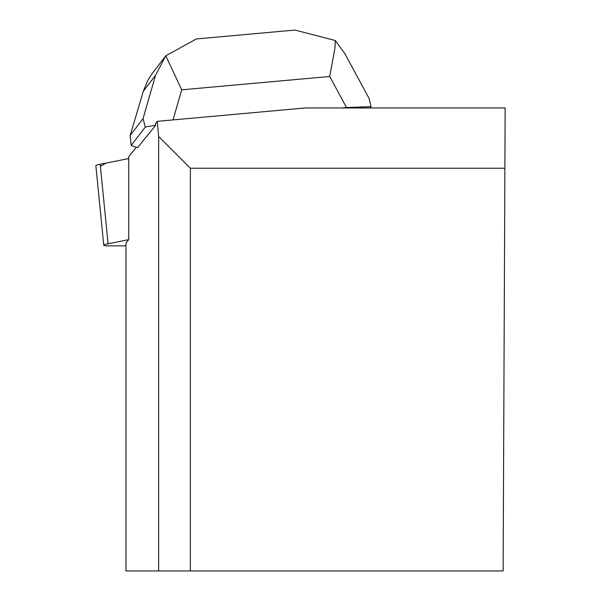 <?xml version="1.0" encoding="UTF-8"?>
<svg xmlns="http://www.w3.org/2000/svg" width="601" height="601" viewBox="0 0 601 601"><rect width="100%" height="100%" fill="white"/><g stroke="black" fill="none" stroke-linecap="round" stroke-linejoin="round"><path stroke-width="0.9" d="M155.779 125.151L145.314 127.036L143.046 118.667L130.177 135.428L131.168 145.442L137.516 147.711L155.779 125.151L155.704 123.325L157.319 121.334L158.649 136.517L158.649 570.95L125.97 570.95L125.97 243.044L128.719 239.656L108.09 243.758A15.055 1.48 174.3 0 0 103.755 245.246A15.055 1.48 174.3 0 0 108.195 245.847L125.97 245.847M103.755 245.246L95.852 165.733A15.055 1.48 -5.7 0 1 100.187 164.246L128.719 158.574L106.167 163.059L100.397 166.342M157.319 121.334L305.173 107.97L505.148 107.97L503.127 570.95L190.367 570.95L190.367 168.235L504.885 168.235M128.719 239.656L128.719 156.658L136.314 147.283M158.649 136.517L190.367 168.235M190.367 570.95L158.649 570.95M344.944 53.827L369.127 98.504L371.027 106.67L370.036 107.97M341.593 107.97L346.514 107.526L329.716 76.477L334.997 47.779L335.283 40.507L294.918 30.05L293.724 30.17M371.027 106.67L346.514 107.526M131.168 145.442L145.314 127.036M197.368 38.862L196.384 38.937L165.793 55.795L181.705 89.827L173.028 119.915M165.793 55.795L155.554 75.29L143.331 91.209L147.884 80.249L151.865 73.961L165.831 55.743M130.177 135.428L143.331 91.209M344.741 53.436L335.283 40.507M100.187 164.246L108.09 243.758M329.716 76.477L181.705 89.827M143.046 118.667L155.554 75.29M196.384 38.952L294.918 30.065"/></g></svg>
